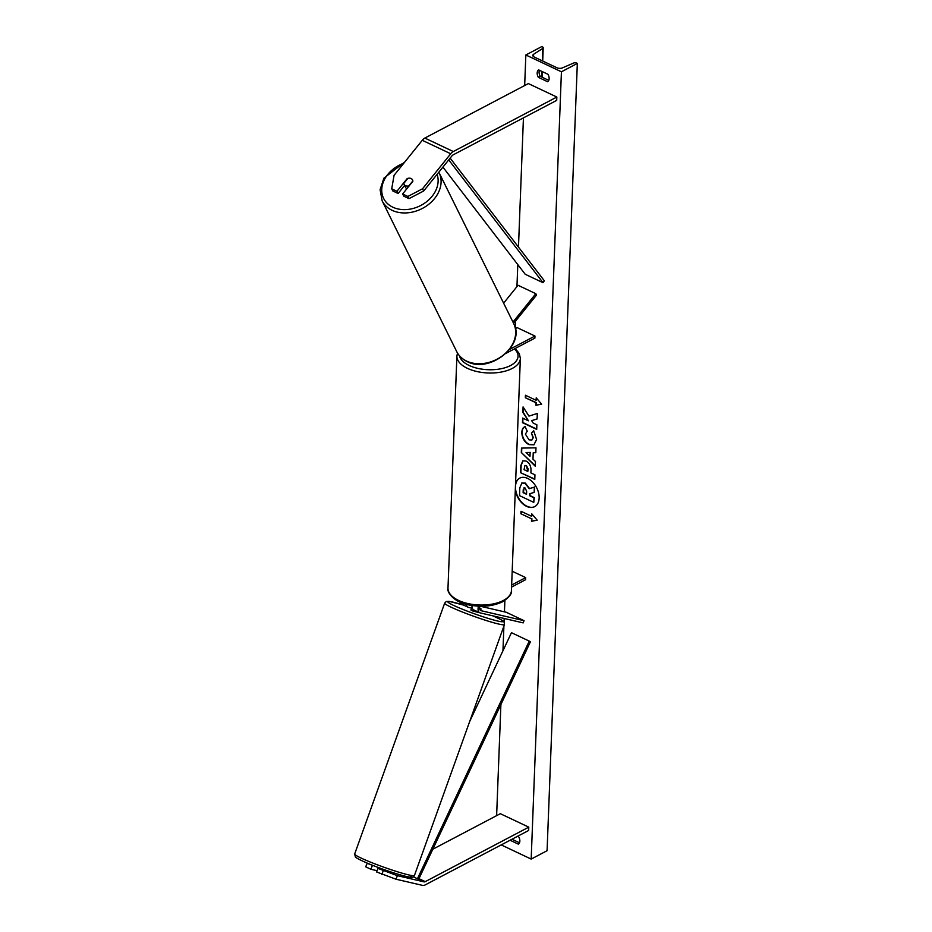<?xml version="1.0" encoding="UTF-8"?>
<svg xmlns="http://www.w3.org/2000/svg" width="932" height="932" viewBox="0 0 932 932"><rect width="100%" height="100%" fill="white"/><g stroke="black" fill="none" stroke-linecap="round" stroke-linejoin="round"><path stroke-width="1.4" d="M397.382 875.672L396.007 879.214L376.586 871.968L377.973 868.426L397.382 875.672L424.002 881.858A3.821 2.167 115.3 0 0 425.26 881.637L528.782 827.15L500.321 813.694L432.844 849.203M381.817 874.437L383.192 870.896M396.007 879.214L422.615 885.4A7.642 4.322 115.3 0 0 425.132 884.946L528.654 830.47L528.782 827.15M367.278 863.137L365.682 866.807L370.901 869.276L377.087 870.709M375.736 866.539L367.057 863.265M385.999 870.29L377.973 868.426M372.287 865.735L370.901 869.276M407.354 178.991L407.156 178.606A4.776 3.623 152.2 0 1 411.128 178.536A4.776 3.623 152.2 0 1 412.515 179.829A4.776 3.623 152.2 0 1 412.841 181.297L402.636 193.972L407.855 196.442L409.02 198.644L403.801 196.174L402.636 193.972M409.02 198.644L423.687 190.99L451.892 155.959A3.821 2.167 -64.7 0 1 453.173 154.84L556.707 100.365L556.835 97.044L528.374 83.589L424.841 138.064A7.642 4.322 -64.7 0 0 422.266 140.301L394.061 175.333L391.72 188.812L396.95 191.281L407.156 178.606M423.687 190.99L422.522 188.788L450.727 153.757A7.642 4.322 -64.7 0 1 453.302 151.532L556.835 97.044M391.72 188.812L392.885 191.013L398.104 193.483L404.616 185.398M398.104 193.483L396.95 191.281M422.522 188.788L407.855 196.442M404.861 161.912L383.902 178.163L380.093 189.709L382.143 200.811A31.758 24.686 -26.3 0 0 391.755 210.154A31.758 24.686 -26.3 0 0 428.708 204.329A31.758 24.686 -26.3 0 0 439.065 172.653L513.649 323.451L536.541 295.06L535.818 293.685L518.029 285.274L503.618 303.18M512.973 322.076L535.818 293.685M506.239 353.205L534.886 338.118L534.968 336.044L517.178 327.633L515.384 328.588M534.968 336.044L509.664 349.36M479.7 608.922L481.262 609.085L479.63 608.247M472.023 605.532A7.165 4.054 115.3 0 0 473.712 609.889L479.759 612.743A7.165 4.054 115.3 0 0 480.225 612.907L523.178 622.891L524.04 620.677L506.251 612.266L480.376 606.254M478.512 606.184A7.165 4.054 115.3 0 0 479.759 612.743M479.933 606.243A4.776 2.703 115.3 0 0 480.784 610.588A4.776 2.703 115.3 0 0 481.087 610.693L524.04 620.677M460.466 602.328A7.165 4.054 115.3 0 0 461.969 604.332L468.015 607.198A7.165 4.054 -64.7 0 1 466.35 604.332M468.015 607.198A7.165 4.054 -64.7 0 0 468.481 607.361L471.65 608.095M472.011 605.765L469.355 605.148A4.776 2.703 -64.7 0 1 469.041 605.031A4.776 2.703 -64.7 0 1 468.878 604.95M512.192 571.234L525.695 577.619L525.613 579.692L511.586 587.078M525.695 577.619L511.656 585.005M471.464 608.596L470.881 609.982L472.699 610.973L480.003 612.848M472.035 607L471.359 608.643M481.262 609.085L479.665 608.712M378.229 868.484L378.543 867.599M515.314 489.848A16.112 10.601 -117.8 0 0 534.653 506.67A16.112 10.601 -117.8 0 0 539.15 498.096A16.112 10.601 -117.8 0 0 532.603 482.03A16.112 10.601 -117.8 0 0 519.648 478.163A16.112 10.601 -117.8 0 0 515.547 483.894M519.811 478.081A16.112 10.601 -117.8 0 0 515.478 486.574A16.112 10.601 -117.8 0 0 521.932 502.534A16.112 10.601 -117.8 0 0 534.817 506.589M547.923 74.269A5.965 3.926 62.2 0 1 549.146 78.649A5.965 3.926 62.2 0 1 547.643 81.736L538.393 77.356A5.965 3.926 62.2 0 1 538.673 69.9L547.923 74.269M510.084 840.245L518.355 844.159A5.965 3.926 -117.8 0 0 519.858 841.072A5.965 3.926 -117.8 0 0 518.635 836.703L517.679 836.249M527.128 431.318L525.403 434.114L529.015 439.846L531.799 440.032L533.011 437.702L531.426 433.147L533.675 430.689L536.599 439.555L533.896 444.844L528.875 444.599C524.355 442.048 521.99 437.97 521.815 432.366C522.048 429.116 523.132 427.24 525.042 426.728L527.279 431.236M524.425 427.007L525.042 426.728M526.091 461.049L526.126 461.06C529.504 462.983 531.124 466.163 530.984 470.613L530.89 472.885L534.956 474.807L534.782 479.409L520.545 472.675L520.825 465.569L522.84 460.827L526.091 461.049M528.957 416.103L523.073 406.935L522.864 412.375L528.421 420.81L522.654 418.084L522.468 422.674L536.704 429.407L536.879 424.817L533.197 423.07L531.659 420.635L537.1 418.969L537.31 413.447L528.957 416.103M561.425 71.799L525.846 54.976L541.76 46.6L542.506 46.95A2.144 1.06 -177.8 0 1 543.216 47.788A2.144 1.06 -177.8 0 1 542.797 48.394L533.605 54.277A4.054 2.015 2.2 0 0 532.813 55.419A4.054 2.015 2.2 0 0 534.164 56.992L556.928 67.768A4.054 2.015 2.2 0 0 562.392 67.896L573.693 63.003A2.144 1.06 -177.8 0 1 576.582 63.073L577.327 63.423L561.425 71.799L531.182 859.083L501.218 844.905M525.846 54.976L524.669 85.534M523.435 117.875L518.472 247.096M517.796 264.606L516.945 286.613M515.629 321.051L515.338 328.402M504.888 600.441L504.457 611.846M504.2 618.475L504.061 622.04M503.909 626.106L502.954 650.769M500.892 704.557L496.628 815.64M531.578 518.809L531.473 521.291L537.17 520.184L531.764 513.835L531.671 516.316L521 511.272L520.895 513.753L531.578 518.809L520.895 513.753M536.226 397.813L541.62 404.162L535.935 405.269L536.028 402.787L525.357 397.731L525.45 395.25L536.121 400.294L536.226 397.813M533.232 452.719L532.988 459.15L535.469 461.503L535.283 466.245L521.314 452.498L521.477 448.094L535.993 447.826L535.807 452.719L533.232 452.719L535.818 452.556M511.983 839.243L519.485 842.784M548.773 80.362L540.304 76.354A5.965 3.926 62.2 0 1 539.442 70.261M577.327 63.423L547.084 850.706L531.182 859.083M540.304 76.354L538.393 77.356M521.571 483.114L524.996 483.23L529.236 488.718L534.362 487.11L534.164 492.422L529.714 493.727L529.632 495.742L533.954 497.781L533.78 502.383L519.52 495.638L519.823 487.786L521.978 482.881M521.897 482.939L525.31 483.067L529.562 488.554L534.362 487.11M530.028 493.634L529.958 495.568L534.269 497.618L533.78 502.383M534.677 486.935L534.164 492.422M521.221 513.59L521.303 511.412M532.067 514.184L531.671 516.316M531.892 518.635L531.799 521.128L537.088 520.091M541.55 404.069L535.935 405.269M536.25 405.105L536.028 402.787M536.343 402.612L525.357 397.731M525.764 395.389L525.671 397.568M536.517 398.162L536.121 400.294M531.659 420.635L537.112 418.887M522.957 418.223L522.794 422.511L536.716 429.093M523.376 407.389L523.19 412.212L528.421 420.81M526.091 465.72L524.879 465.627L524.04 469.646L527.803 471.429L526.417 465.557L525.042 465.569M526.417 465.557L528.199 469.076L527.803 471.429M534.793 479.095L520.545 472.675M520.872 472.512L521.139 465.406L523.003 460.746M534.048 444.762L529.19 444.436C524.669 441.885 522.316 437.807 522.13 432.192C522.374 428.941 523.446 427.066 525.368 426.565M531.951 439.951L533.325 437.539L531.426 433.147M531.741 432.984L533.745 430.794M529.993 456.296L530.133 452.603L526.044 452.533L529.993 456.296L530.133 452.603M530.448 452.428L526.044 452.533M535.306 465.79L521.314 452.498M521.629 452.335L521.792 448.094M525.019 487.949L523.236 489.638L523.12 492.655L526.533 494.275L526.65 491.234L525.054 487.972L523.935 487.867M524.099 487.809L523.435 492.492L526.545 493.96M407.843 178.396L403.789 183.429A4.776 3.716 -26.3 0 0 404.057 184.268L405.665 187.495A4.776 3.716 -26.3 0 0 406.83 188.753M404.057 184.268A4.776 3.716 -26.3 0 0 405.502 185.678A4.776 3.716 -26.3 0 0 408.845 185.911L412.841 180.948M412.585 179.958A4.776 3.716 -26.3 0 0 411.175 178.629M530.471 641.682L511.458 632.688L530.471 641.682L418.666 879.33L413.307 876.814M469.681 721.508L511.458 632.688M417.443 878.76L529.248 641.111M450.144 158.125L544.335 280.788L543.018 282.699L525.229 274.288L442.921 167.096M448.723 159.896L543.018 282.699M425.26 881.637L418.981 878.666M424.002 881.858L418.666 879.33M453.302 151.532L424.841 138.064M450.727 153.757L422.266 140.301M481.087 610.693L480.493 610.413M511.447 590.492C512.181 593.567 509.256 597.319 502.709 601.734C492.399 606.569 480.562 607.513 467.212 604.565C453.604 601.839 446.486 591.727 447.989 588.057A31.758 15.751 2.2 0 0 468.109 603.61A31.758 15.751 2.2 0 0 503.373 600.464A31.758 15.751 2.2 0 0 511.447 590.492L520.359 358.447A31.758 15.751 -177.8 0 1 512.285 368.42A31.758 15.751 -177.8 0 1 477.021 371.565A31.758 15.751 -177.8 0 1 456.901 356.012L457.495 353.018M459.523 355.838A29.37 14.562 2.2 0 0 479.689 368.769A29.37 14.562 2.2 0 0 510.585 365.507A29.37 14.562 2.2 0 0 514.429 348.883M409.253 875.055A29.37 2.388 -160.3 0 1 400.83 875.032A29.37 2.388 -160.3 0 1 367.301 863.137M366.765 860.586A31.758 2.575 19.7 0 0 397.626 871.828A31.758 2.575 19.7 0 0 414.449 875.439C413.552 877.222 412.037 877.804 409.894 877.163C405.362 876.942 381.456 869.265 367.173 863.09C356.676 858.523 355.908 857.487 355.348 856.869L354.673 853.992A31.758 2.575 19.7 0 0 366.765 860.586M463.647 605.124A29.37 2.388 19.7 0 0 458.917 607.769A29.37 2.388 19.7 0 0 497.234 620.933A29.37 2.388 19.7 0 0 492.783 615.831M414.449 875.439L504.457 624.557A31.758 2.575 -160.3 0 1 487.634 620.957A31.758 2.575 -160.3 0 1 456.773 609.703A31.758 2.575 -160.3 0 1 444.68 603.109L354.673 853.992M533.605 54.277L533.512 56.607M542.797 48.394L542.319 60.86M541.911 71.426L541.69 77.018M437.096 174.342A29.37 22.834 153.7 0 1 425.598 202.477A29.37 22.834 153.7 0 1 392.5 207.044A29.37 22.834 153.7 0 1 382.435 184.804A29.37 22.834 153.7 0 1 403.812 163.228M466.326 360.952A31.758 24.686 153.7 0 1 456.715 351.609C458.859 355.838 462.179 359.088 466.699 361.325C489.265 374.14 525.998 345.143 513.649 323.451A31.758 24.686 153.7 0 1 503.292 355.127A31.758 24.686 153.7 0 1 466.326 360.952M447.989 588.057L456.901 356.012M515.175 348.498L519.334 353.636L520.359 358.447M504.457 624.557L504.154 622.168C502.418 621.108 507.288 622.366 491.956 615.458M463.577 605.089L449.142 601.373L446.265 601.524L444.68 603.109M543.216 47.788L542.704 61.034M542.308 71.613L542.086 77.205M382.143 200.811L456.715 351.609"/></g></svg>
